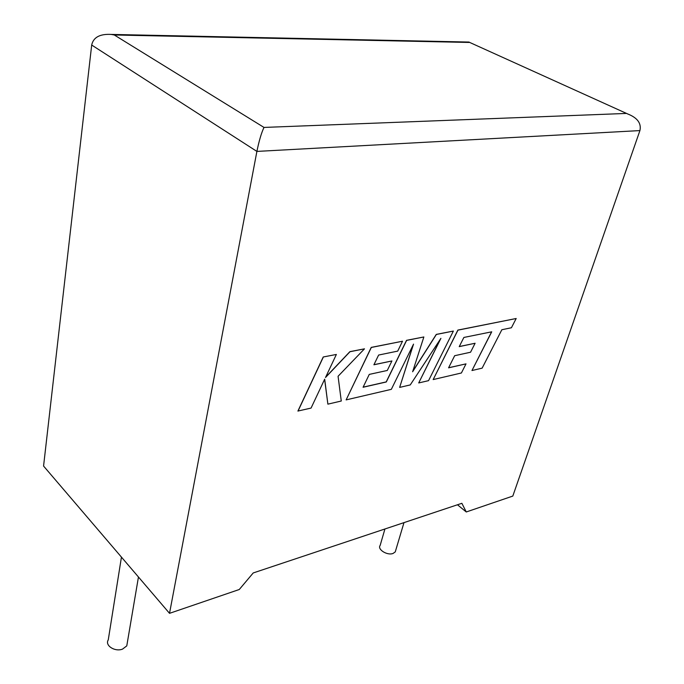 <?xml version="1.0" encoding="UTF-8"?>
<svg xmlns="http://www.w3.org/2000/svg" width="684" height="684" viewBox="0 0 684 684"><rect width="100%" height="100%" fill="white"/><g stroke="black" fill="none" stroke-linecap="round" stroke-linejoin="round"><path stroke-width="1.03" d="M384.921 528.989L380.167 545.404C377.029 549.355 387.315 555.81 393.069 553.441L395.258 551.894L395.754 550.218M127.369 642.396L126.771 645.893L122.513 649.116C114.903 652.16 104.584 645.431 108.26 639.899L121.444 557.118M457.485 504.775L466.266 511.974L512.812 496.071L639.916 130.584C641.532 123.334 637.428 117.776 627.604 113.912L468.839 42.049M639.916 130.584L256.893 151.412L169.521 613.334L239.272 589.505L253.225 572.944L461.871 503.304L466.266 511.974M469.139 42.451L114.288 34.987L111.193 34.422C99.838 33.807 93.34 37.346 91.69 45.041L43.571 466.052L169.521 613.334M91.69 45.041L256.893 151.412C259.091 140.699 261.459 132.705 263.998 127.429L625.937 113.45M327.875 404.15L341.273 401.021L338.067 376.277L364.478 348.831L349.977 351.73L325.507 377.508L336.366 354.449L323.233 356.988L297.916 411.05L311.066 408.074L324.686 379.158L327.875 404.15L324.618 379.295M323.327 357.057L298.002 411.118M364.478 348.831L349.883 351.661L325.661 377.175M336.366 354.449L323.233 356.988M453.364 331.065L436.375 334.459L412.623 371.771L423.858 336.964L406.612 340.41L386.289 381.98L363.084 387.255L369.266 374.404L387.281 370.463L391.906 360.955L373.9 364.786L378.628 355.047L397.712 351.114L402.508 341.231L371.318 347.463L346.13 399.892L391.333 389.341L413.538 344.12L399.644 387.401L410.255 384.921L440.906 338.358L418.711 382.946L428.552 380.655L453.364 331.065L436.281 334.399L412.76 371.344M423.858 336.964L406.518 340.341L386.195 381.911L363.127 387.153M391.906 360.955L373.951 364.692M402.508 341.231L371.224 347.395L346.13 399.892M413.213 344.787L399.644 387.401M440.393 339.127L418.711 382.946M471.969 370.523L482.134 368.146L501.851 329.731L511.418 327.756L516.189 318.505L457.955 330.15L433.169 379.577L461.401 372.985L466.009 363.871L448.576 367.83L454.672 355.706L470.558 352.226L475.098 343.257L459.229 346.634L463.88 337.451L491.736 331.817L471.969 370.523L491.591 331.851M516.189 318.505L457.861 330.081L433.169 379.577M466.009 363.871L448.627 367.736M475.098 343.257L459.28 346.54M114.288 34.987L263.998 127.429M395.258 551.894L403.979 522.627M126.771 645.893L138.459 577.005M627.604 113.912L469.121 42.177M111.193 34.422L469.104 42.057"/></g></svg>
